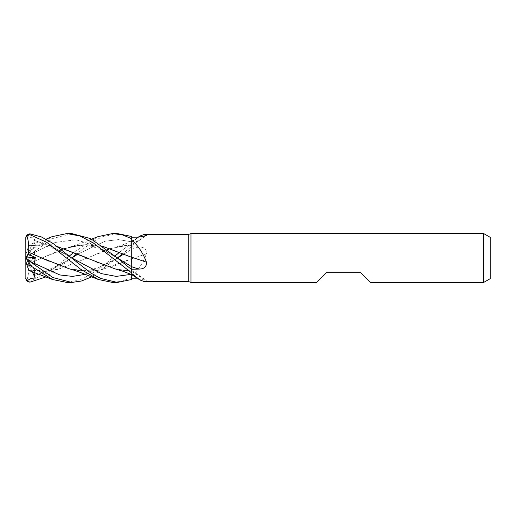 <?xml version="1.0" encoding="UTF-8"?>
<svg xmlns="http://www.w3.org/2000/svg" width="516" height="516" viewBox="0 0 516 516"><rect width="100%" height="100%" fill="white"/><g stroke="black" fill="none" stroke-linecap="round" stroke-linejoin="round"><path stroke-width="0.39" stroke-dasharray="2.58 1.94" d="M131.638 257.297L131.715 244.661A413.793 397.713 -111.7 0 0 143.919 236.528M131.632 258L131.677 244.661L110.231 248.551M131.715 258.793A413.793 42.17 -14.9 0 0 146.46 253.808C146.705 249.215 144.112 246.912 138.701 246.912L131.715 246.79L131.715 272.035M131.715 273.022L131.715 269.642L131.715 273.022M131.696 274.635L131.677 261.947M131.677 260.851L131.677 259.019M131.715 266.753L131.722 243.965M28.625 270.029L44.208 271.332L59.005 269.042L114.629 247.241L131.677 244.752L131.696 241.81L118.358 239.605L105.012 241.23L78.335 253.833L105.012 241.23L118.358 239.605L131.696 241.81L131.715 237.205L131.715 244.661L131.715 241.417L131.715 242.443L140.01 235.993M131.715 244.623L131.715 236.522M119.918 252.027L131.715 243.01L131.703 241.359L131.715 246.358L123.124 253.343M131.715 242.443L131.715 246.725L131.715 241.353L123.098 244.694L114.629 247.241M131.715 275.783C137.972 270.629 142.887 263.308 146.46 253.808M112.456 282.439L122.344 281.143L131.715 277.305L131.677 258.677L131.715 279.44L131.715 258.065M131.715 246.79L131.715 258.664M144.377 281.626L146.46 281.252L146.454 280.427L138.301 278.859M188.746 234.374L188.746 281.626M114.629 268.759L131.677 271.377L131.696 274.19L131.715 271.339A413.793 397.713 -68.3 0 1 146.46 281.252M98.124 262.67L114.797 268.778L131.715 271.377M124.259 253.833L131.696 249.26L131.677 258.761L131.696 249.26A411.871 41.977 -14.9 0 0 138.701 246.912M370.436 282.439L360.658 272.667L326.441 272.667L316.663 282.439M490.2 237.321L490.2 278.679M483.679 233.561L483.679 282.439M190.985 233.561L190.985 282.439M71.776 233.561L52.826 238.469L29.876 254.53L26.793 257.323L35.178 251.24L34.411 252.582L35.32 258.626L28.696 261.431L25.8 259.29L25.8 278.369M25.8 278.092L26.884 280.156L29.876 281.317L49.484 271.855L69.35 256.013M25.852 236.967L25.8 258L35.32 245.3L28.696 245.758L45.531 244.726L57.153 246.5M28.593 263.779L28.638 263.818C29.019 270.636 28.374 276.241 26.703 280.633M28.696 261.431L28.625 263.811L41.654 258.084L69.054 247.254L86.088 244.61L103.123 246.467M74.246 252.027L98.066 236.625M28.625 263.811L61.281 249.654M64.616 248.551L83.489 244.758L103.155 246.5M34.411 252.582L55.109 242.456L75.807 239.772L96.505 245.816L117.203 257.858L96.505 245.816L75.807 239.772L55.109 242.456L34.411 252.582M69.054 268.746L84.708 271.345L100.368 270.132L131.677 258.684L112.198 266.798L93.654 271.087L71.053 269.242L48.743 261.083M85.224 274.383L117.429 258M117.396 257.981L91.667 276.873M26.793 234.98L30.889 237.65L35.178 237.979L34.411 240.417L35.32 245.3M95.782 261.664L87.236 257.929M34.411 240.417L53 246.996L71.589 257.845L53 246.996L34.411 240.417M131.696 274.19L131.077 274.383L131.696 274.19A411.871 395.869 -68.3 0 1 138.701 278.866M35.178 237.979L25.8 258L25.8 254.672L26.884 251.331L29.876 250.66L52.045 236.683M28.599 246.048L28.761 245.552L46.085 239.134M57.083 246.448L42.867 244.623L28.638 245.939L26.703 251.892M117.371 233.561L102.013 236.928L93.648 241.262L77.271 253.35M71.801 257.981L46.085 276.866M28.761 270.449L28.638 270.062L43.292 271.364L57.94 269.346L87.236 258.071L107.057 249.654M35.32 270.7L28.696 270.242L25.8 261.328L25.8 258L35.32 270.7L33.901 272.274M71.595 258.155L53 269.004L34.411 275.583L53 269.004L71.84 258L65.874 261.496L53.625 267.391C47.156 270.429 38.823 271.3 28.619 270.003M66.893 282.439L82.766 278.808L99.201 269.01L114.907 256.013M32.198 271.661L25.852 257.994M131.715 277.305L131.715 279.478M131.715 243.01L131.715 246.338M26.793 257.323L25.8 258.039L25.8 254.672L28.696 245.758M25.8 258.039L25.8 259.29M35.178 264.76L25.8 258L35.32 258.626M25.8 257.961L35.178 251.24M131.696 241.81L131.715 241.817A411.871 395.869 -111.7 0 0 138.701 237.134M131.715 242.978L131.715 246.358M131.715 277.227L131.715 279.44M29.876 281.317L29.876 282.194M29.876 250.66L29.876 254.53M131.715 241.417L138.301 237.141M131.715 245.5L146.454 235.573M131.715 270.5L146.454 280.427M117.816 269.513L125.272 270.629L131.677 270.545M131.677 245.455L128.561 245.281C127.207 245.042 123.627 245.442 117.816 246.487M69.054 247.254L76.961 244.797L91.667 239.127M72.195 246.487L78.503 245.448L91.371 246.242L103.942 250.492L117.197 257.858M117.203 258.142L104.561 265.192L91.351 269.765L79.109 270.603L72.195 269.513M28.619 245.997C36.462 244.5 44.595 245.287 53.006 248.357L65.874 254.504L71.595 257.845M52.477 279.498L52.045 279.317"/><path stroke-width="0.77" d="M131.632 258L131.638 257.297M138.701 278.866L131.715 278.795L131.715 273.022L131.715 279.44L131.696 274.635L123.098 271.306L114.629 268.759L57.153 246.5M131.715 240.217C137.972 245.371 142.887 252.692 146.46 262.192C146.705 266.785 144.112 269.088 138.701 269.088L131.715 269.21L131.715 266.727L131.722 270.139L131.715 236.522L117.371 233.561L112.456 233.561L122.344 234.857L131.715 238.695M131.677 261.947L131.677 260.851M190.985 282.439L188.746 281.626L188.746 234.374L190.985 233.561L483.679 233.561L490.2 237.321L490.2 278.679L483.679 282.439L370.436 282.439L360.658 272.667L326.441 272.667L316.663 282.439L190.985 282.439L190.985 233.561M483.679 282.439L483.679 233.561M188.746 281.626L144.377 281.626L140.01 280.007L131.715 273.557M138.301 237.141L140.01 235.993L144.377 234.374L188.746 234.374M144.377 234.374L146.46 234.748L146.454 235.573L138.701 237.134L131.715 237.205M52.045 236.683L66.893 233.561L79.877 235.98L93.164 242.823L131.715 272.99L131.715 269.21M131.715 257.207A413.793 42.17 -165.1 0 1 146.46 262.192M131.715 257.935L131.715 257.336M143.919 236.528A413.793 397.713 -111.7 0 0 146.46 234.748M131.715 278.795L131.715 279.478L117.371 282.439L112.456 282.439L98.35 279.491L80.741 269.3L46.679 242.268L29.876 234.683L29.876 233.806L26.793 234.98L25.852 236.967A4.076 4.076 0 0 0 25.8 237.631L26.884 235.844L29.876 234.683M66.893 233.561L71.776 233.561L90.739 238.663L117.203 257.858L131.696 266.74A411.871 41.977 -165.1 0 1 138.701 269.088M131.715 269.662L117.203 257.858L131.715 266.753L131.677 259.019M91.667 276.873L81.457 281.014L71.776 282.439L66.893 282.439L52.477 279.498L28.761 270.449M71.776 282.439L52.826 277.531L29.876 261.47L26.793 258.677L35.178 264.76L34.411 263.418L35.32 257.374L28.696 254.569L28.625 252.189C29.019 245.364 28.374 239.759 26.703 235.367M26.793 258.677L25.8 257.961L25.8 261.328L26.884 264.669L29.876 265.34L52.477 279.498M117.371 282.439L100.556 278.408L90.681 272.912L52.729 243.23L41.467 236.973L29.876 233.806M46.085 276.866L29.876 282.194L26.793 281.02L25.8 278.369A4.076 4.076 0 0 0 25.852 279.033L25.8 237.908M103.123 246.467L131.677 257.316L103.155 246.5M69.35 256.013L74.246 252.027M98.066 236.625L112.456 233.561M61.281 249.654L64.616 248.551M28.593 252.221L41.654 257.916L69.054 268.746C73.562 269.913 80.18 272.267 88.894 275.802L98.35 279.491M28.625 252.189L48.743 261.083M34.411 263.418L59.817 274.951L72.524 276.395L85.224 274.383M117.429 258L124.259 253.833M123.124 253.343L117.396 257.981M98.124 262.67L95.782 261.664M71.589 257.845L101.336 273.615L116.203 276.389L131.077 274.383L116.203 276.389L101.336 273.615L71.595 257.845M131.715 272.99L131.703 274.641M57.083 246.448L87.236 257.929M26.793 281.02L30.889 278.35L35.178 278.021L33.901 272.274M77.271 253.35L71.801 257.981M107.057 249.654L110.231 248.551M71.84 258L78.335 253.833L71.84 258M114.907 256.013L119.918 252.027M28.593 269.933L26.703 264.108M35.178 278.021L32.198 271.661M28.696 254.569L25.8 256.71M25.852 257.994L35.32 257.374M29.876 265.34L29.876 261.47M131.715 274.583L140.01 280.007M25.852 236.967L25.8 237.631M91.667 239.127L98.35 236.509M52.477 236.502L46.085 239.134"/></g></svg>
